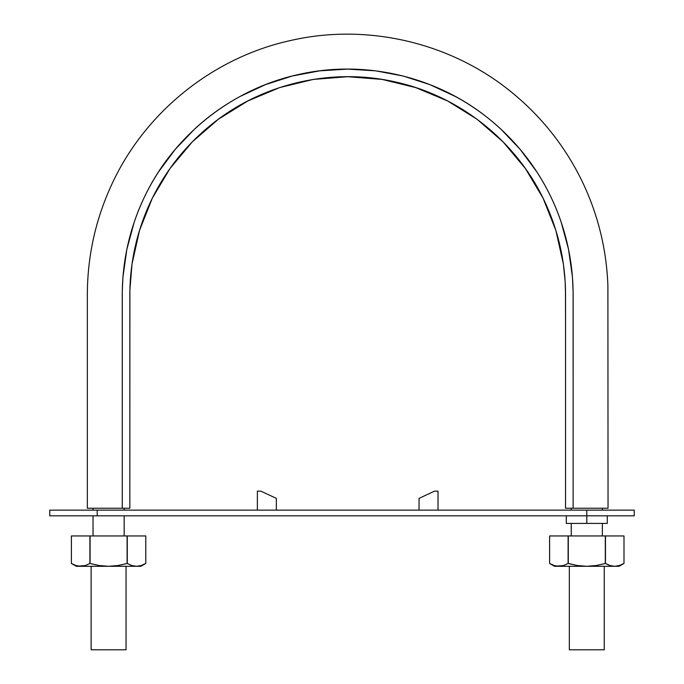 <?xml version="1.0" encoding="UTF-8"?>
<svg xmlns="http://www.w3.org/2000/svg" width="684" height="684" viewBox="0 0 684 684"><rect width="100%" height="100%" fill="white"/><g stroke="black" fill="none" stroke-linecap="round" stroke-linejoin="round"><path stroke-width="1.03" d="M587.376 508.238L608.05 508.238L607.896 285.698C606.537 248.916 597.876 213.955 581.896 180.798C564.907 146.128 541.454 116.596 511.538 92.186C451.226 42.793 368.103 23.111 292.042 40.185C214.075 56.763 145.555 111.449 112.065 183.774C95.76 218.769 87.518 255.577 87.338 294.188L87.338 508.238L114.75 508.238M116.887 508.238L120.469 508.238M122.188 508.238L129.84 508.238L129.892 290.042L132.012 264.033L139.527 230.397L152.335 198.121L170 168.52L192.264 141.904L218.29 119.281L247.736 100.993L279.568 87.612L313.204 79.43L347.677 76.702L382.142 79.421L415.795 87.603L447.627 100.975L477.081 119.264L503.108 141.887L525.372 168.503L543.036 198.095L555.853 230.371L563.368 264.007L565.129 281.278L565.54 294.368L565.54 508.238L573.132 508.238L573.106 291.127L572.448 277.123L568.532 249.369L561.222 222.283C555.211 204.473 547.089 187.672 536.846 171.898L520.156 149.368L500.816 129.071C487.076 116.34 471.917 105.473 455.33 96.47L429.911 84.636L403.227 76.035L375.678 70.837L347.694 69.11L319.71 70.837L292.154 76.035L265.469 84.636L240.05 96.47C223.48 105.473 208.312 116.34 194.572 129.071L175.232 149.368L158.534 171.898C148.3 187.664 140.177 204.465 134.158 222.283L126.848 249.369L122.932 277.123L122.282 291.127L122.256 508.238L129.84 508.238L129.84 294.522C129.969 261.442 137.159 229.935 151.421 200.002C165.896 170.205 186.048 144.94 211.869 124.206C262.724 83.191 332.552 67.246 396.173 82.14C459.947 96.341 515.941 140.964 543.968 200.002C558.229 229.935 565.42 261.442 565.54 294.522L565.54 508.238L573.209 508.238M129.84 318.479L129.875 290.922M130.311 280.337L130.695 275.378M132.713 259.424L137.578 237.1M140.092 228.576L148.026 207.397M156.063 190.913L167.46 172.18M173.437 163.809L187.638 146.761M195.256 138.903L205.14 129.789M236.98 106.926L245.419 102.207M253.029 98.342L274.404 89.39M314.914 79.164L347.694 76.702L378.756 78.908M419.762 88.954L441.693 98.026M448.781 101.583L457.835 106.593M489.069 128.78L498.807 137.612M506.947 145.897L521.268 162.912M527.167 171.077L538.034 188.57M546.14 204.661L554.904 227.344M557.588 236.305L562.47 258.21M564.556 273.976L564.899 277.943M565.454 288.4L565.54 318.479M573.825 508.238L585.188 508.238M122.256 508.238L87.338 508.238L122.256 508.238L122.256 294.522C122.385 260.271 129.823 227.669 144.581 196.71C173.582 135.62 231.525 89.433 297.531 74.736C363.366 59.328 435.623 75.821 488.256 118.272C514.966 139.733 535.82 165.879 550.808 196.71C565.565 227.669 573.004 260.271 573.132 294.522L573.132 508.238L608.05 508.238L573.132 508.238M569.336 649.8L604.254 649.8L569.336 649.8L569.336 566.301M91.134 649.8L126.053 649.8L91.134 649.8L91.134 566.301M586.795 510.136L634.239 510.136L634.239 515.83L634.239 510.136L97.205 510.136L586.795 510.136L586.795 515.83L634.239 515.83L586.795 515.83L586.795 510.136M97.205 515.83L49.761 515.83L49.761 510.136L97.205 510.136L97.205 515.83L586.795 515.83L586.795 523.414L607.289 523.414L586.795 523.414L586.795 515.83L97.205 515.83L97.205 510.136L49.761 510.136L49.761 515.83L112.39 515.83M566.301 523.414L586.795 523.414L566.301 523.414L566.301 515.83M567.823 523.414L605.768 523.414M605.768 510.136L567.823 510.136M438.016 510.136L438.016 491.155L434.511 491.155L438.016 491.155L438.016 510.136M434.511 491.155L419.044 498.371L419.044 510.136L419.044 498.371L434.511 491.155M257.364 510.136L257.364 491.155L260.878 491.155L276.345 498.371L260.878 491.155L257.364 491.155L257.364 510.136M276.345 510.136L276.345 498.371L276.345 510.136M127.275 563.454L117.964 565.531L108.594 566.301L136.526 566.301L131.85 565.54L127.275 563.454L131.85 565.54L127.275 563.454L127.275 535.94L127.104 563.454L127.275 535.94L89.912 535.94L89.912 563.454L85.329 565.54L80.652 566.301L108.594 566.301L99.214 565.531L91.134 563.753M76.334 566.301L71.401 563.454L75.975 565.54L71.401 563.454L75.975 565.54L80.652 566.301L75.975 565.54L80.652 566.301L76.334 566.301L85.338 565.54L89.912 563.454L85.329 565.54L80.652 566.301L140.853 566.301L145.786 563.454L141.28 565.514M145.786 535.94L145.786 563.454L145.786 535.94L127.275 535.94L145.786 535.94L145.786 563.454L141.203 565.54L136.526 566.301L140.853 566.301M126.053 563.753L117.964 565.531L108.594 566.301L99.214 565.531L90.083 563.454L90.083 535.94L71.401 535.94L89.912 535.94L89.912 563.454M71.401 563.454L71.401 535.94M145.786 563.454L141.212 565.54L136.526 566.301L131.85 565.54L136.526 566.301M90.083 563.454L90.083 535.94L127.104 535.94L127.104 563.454M623.988 535.94L623.988 563.454L623.988 535.94L605.477 535.94L623.988 535.94L623.988 563.454L619.405 565.54L614.736 566.301L610.051 565.54L605.477 563.454L596.166 565.531L586.795 566.301L614.736 566.301L610.051 565.54L605.477 563.454L605.477 535.94L605.306 563.454L605.477 535.94L568.113 535.94L568.113 563.454L563.53 565.54L558.854 566.301L586.795 566.301L577.416 565.531L569.336 563.753M554.536 566.301L549.603 563.454L554.177 565.54L549.603 563.454L554.185 565.54L558.854 566.301L554.177 565.54L558.854 566.301L554.536 566.301L563.539 565.54L568.113 563.454L563.53 565.54L558.854 566.301L619.054 566.301L623.988 563.454L619.482 565.514M607.204 564.377L609.854 565.471M604.254 563.753L596.166 565.531L586.795 566.301L577.416 565.531L568.284 563.454L568.284 535.94L549.603 535.94L568.113 535.94L568.113 563.454M623.988 563.454L619.413 565.54L614.736 566.301L619.054 566.301M549.603 563.454L549.603 535.94M610.06 565.54L614.736 566.301M568.284 563.454L568.284 535.94L605.306 535.94L605.306 563.454M604.254 649.8L604.254 566.301M126.053 649.8L126.053 566.301M124.155 535.94L124.155 515.83M124.155 510.136L124.155 508.238M93.033 508.238L93.033 510.136M93.033 515.83L93.033 535.94M602.356 535.94L602.356 523.414M602.356 510.136L602.356 508.238M571.234 508.238L571.234 510.136M571.234 523.414L571.234 535.94M607.289 515.83L607.289 523.414"/></g></svg>
